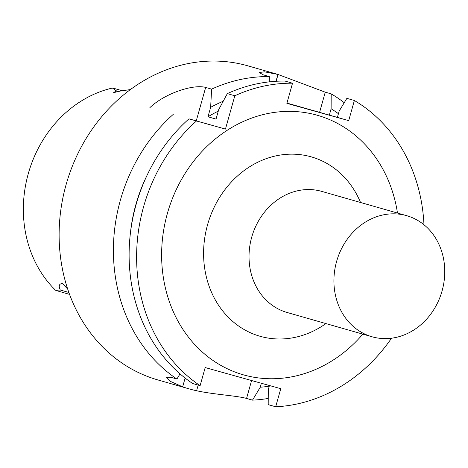 <?xml version="1.0" encoding="UTF-8"?>
<svg xmlns="http://www.w3.org/2000/svg" width="468" height="468" viewBox="0 0 468 468"><rect width="100%" height="100%" fill="white"/><g stroke="black" fill="none" stroke-linecap="round" stroke-linejoin="round"><path stroke-width="0.7" d="M339.177 111.062L346.876 98.356L354.37 100.497L348.707 120.639L337.399 117.404L339.177 111.062M348.707 120.639L286.872 103.358L292.529 83.216L285.035 81.069A163.367 142.05 -74 0 0 227.325 93.623L234.819 95.764L225.453 129.074L196.478 120.978A163.367 142.05 106 0 0 200.111 385.65L205.195 367.561L280.771 388.686L275.687 406.774L268.193 404.633L268.31 389.534L269.439 385.515M275.687 406.774A163.367 142.05 106 0 0 391.517 338.212M423.967 224.757A163.367 142.05 106 0 0 354.37 100.497M200.111 385.65L192.617 383.508A163.367 142.05 -74 0 1 188.99 118.831L196.478 120.978M337.399 117.404L286.948 103.083M218.275 111.132A142.102 123.558 -74 0 0 207.979 116.784L210.635 107.324A149.438 129.94 -74 0 1 223.177 101.263M207.979 116.784L216.04 119.088L218.696 109.635L227.325 93.623M292.529 83.216A163.367 142.05 106 0 0 234.819 95.764M397.478 213.045A134.948 117.339 106 0 0 316.906 115.146A134.948 117.339 106 0 0 167.38 213.472A134.948 117.339 106 0 0 243.869 374.973A134.948 117.339 106 0 0 362.846 334.146M188.99 118.831L225.453 129.074M130.291 234.269A149.438 129.94 -74 0 1 147.285 174.851M344.237 102.708A163.367 142.05 -74 0 0 331.18 93.863L331.122 108.757A149.438 129.94 -74 0 1 338.434 113.712M269.252 386.194A149.438 129.94 -74 0 1 260.255 387.229L252.498 400.14L246.56 398.443L251.591 380.525M331.122 108.757L329.337 115.099M261.366 383.257L260.255 387.229M331.18 93.863L325.254 92.173L278.056 74.476A163.367 142.05 106 0 0 277.916 74.435L264.461 71.82L259.114 72.534L263.42 74.886L269.34 76.582L269.322 81.853M210.635 107.324L211.624 89.136A163.367 142.05 -74 0 1 269.34 76.582M149.877 107.646C165.058 93.185 193.483 84.006 205.663 87.428L211.624 89.136M180.022 373.868L176.922 379.021A163.367 142.05 -74 0 1 173.289 114.344M176.922 379.021L170.978 377.319L166.035 377.249L170.054 381.227L182.66 386.849A163.367 142.05 106 0 0 188.856 388.797A163.367 142.05 106 0 0 189.569 389.002A163.367 142.05 106 0 0 196.595 390.745C213.303 394.448 237.346 395.77 246.56 398.443M268.24 398.443A163.367 142.05 -74 0 1 252.498 400.14M278.706 74.658L247.824 65.824A163.367 142.05 106 0 0 66.327 183.836A163.367 142.05 106 0 0 157.979 379.969L188.856 388.797M122.183 90.722L114.034 88.393A15.374 13.367 -74 0 0 112.408 88.048L116.292 90.815L113.724 92.606L120.539 91.02L130.367 89.575M112.408 88.048A116.193 101.029 106 0 0 28.308 173.593A116.193 101.029 106 0 0 55.569 290.265L60.296 290.02C58.395 285.86 59.103 283.702 62.425 283.544L67.696 289.048M55.569 290.265A15.374 13.367 106 0 0 57.002 290.78L69.562 294.372M406.376 215.59A62.975 54.756 106 0 0 336.644 261.32A62.975 54.756 106 0 0 372.019 336.767A62.975 54.756 106 0 0 441.979 291.277A62.975 54.756 106 0 0 406.651 215.672A62.975 54.756 106 0 0 406.376 215.59M325.254 92.173L319.597 112.314M278.056 74.476L276.143 81.274M277.916 74.435L275.991 81.286M205.663 87.428L196.297 120.738M182.66 386.849L185.129 378.074M196.595 390.745L198.186 385.1M120.908 90.944A15.374 13.367 106 0 0 118.158 91.354L116.292 90.815M118.907 91.395A7.359 3.229 75.3 0 1 118.158 91.354L113.683 92.529M62.425 283.544L67.316 288.61M68.872 292.471L60.296 290.02M325.904 323.575A93.284 81.11 -74 0 1 260.448 336.381A93.284 81.11 -74 0 1 207.57 224.739A93.284 81.11 -74 0 1 310.933 156.768A93.284 81.11 -74 0 1 360.535 202.48M406.651 215.672L321.762 191.394A62.975 54.756 106 0 0 321.487 191.313A62.975 54.756 106 0 0 251.755 237.042A62.975 54.756 106 0 0 287.13 312.489L372.019 336.767M117.544 91.757L117.199 91.851M63.724 284.556L64.139 284.989"/></g></svg>
